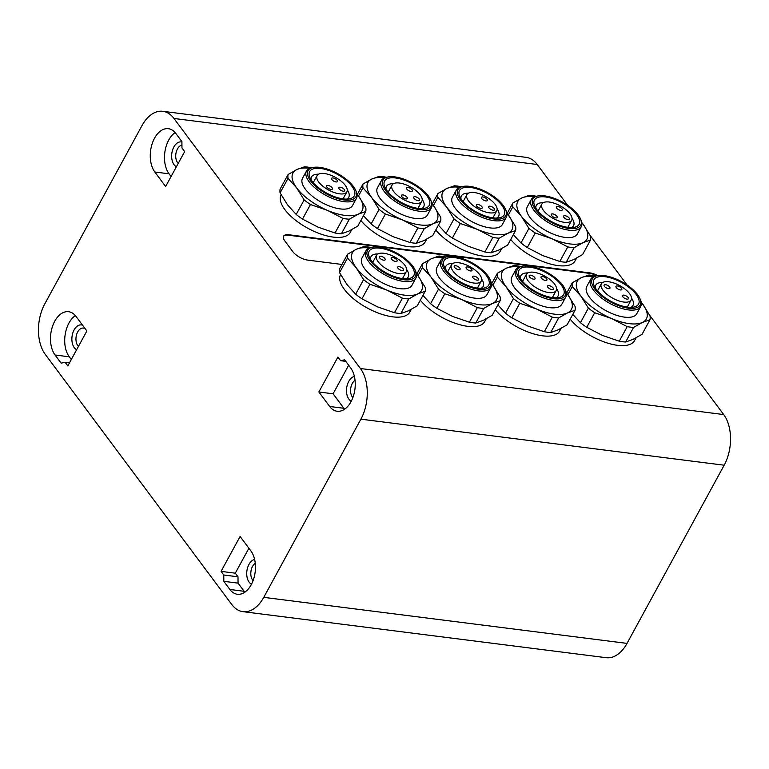 <?xml version="1.0" encoding="UTF-8"?>
<svg xmlns="http://www.w3.org/2000/svg" width="769" height="769" viewBox="0 0 769 769"><rect width="100%" height="100%" fill="white"/><g stroke="black" fill="none" stroke-linecap="round" stroke-linejoin="round"><path stroke-width="1.15" d="M341.965 264.459L307.715 260.114A12.112 5.143 -151.4 0 1 292.826 251.665L284.722 240.793A12.112 5.143 -151.4 0 1 283.569 236.198A12.112 5.143 -151.4 0 1 288.798 234.747L589.938 272.908A12.112 5.143 -151.4 0 1 597.744 275.61M596.859 275.773A12.112 5.143 28.6 0 0 589.679 273.389L288.538 235.227A12.112 5.143 28.6 0 0 283.453 236.448M617.42 285.962A3.336 1.413 -151.4 0 1 620.708 287.462A3.336 1.413 -151.4 0 1 621.833 289.548A3.336 1.413 -151.4 0 1 618.228 289.192A3.336 1.413 -151.4 0 1 615.988 286.356A3.336 1.413 -151.4 0 1 617.42 285.962M605.539 284.684A3.336 1.413 -151.4 0 1 608.827 286.183A3.336 1.413 -151.4 0 1 609.952 288.279A3.336 1.413 -151.4 0 1 606.347 287.914A3.336 1.413 -151.4 0 1 604.107 285.078A3.336 1.413 -151.4 0 1 605.539 284.684M623.967 295.142A3.336 1.413 -151.4 0 1 627.244 296.642A3.336 1.413 -151.4 0 1 628.379 298.728A3.336 1.413 -151.4 0 1 624.774 298.372A3.336 1.413 -151.4 0 1 622.525 295.536A3.336 1.413 -151.4 0 1 623.967 295.142M608.673 281.762A16.956 7.19 28.6 0 0 601.348 283.79A16.956 7.19 28.6 0 0 612.797 298.228A16.956 7.19 28.6 0 0 631.128 300.025A16.956 7.19 28.6 0 0 625.37 289.375A16.956 7.19 28.6 0 0 608.673 281.762M542.491 276.465A3.336 1.413 -151.4 0 1 545.779 277.965A3.336 1.413 -151.4 0 1 546.903 280.051A3.336 1.413 -151.4 0 1 543.299 279.695A3.336 1.413 -151.4 0 1 541.059 276.859A3.336 1.413 -151.4 0 1 542.491 276.465M530.61 275.187A3.336 1.413 -151.4 0 1 533.897 276.686A3.336 1.413 -151.4 0 1 535.022 278.782A3.336 1.413 -151.4 0 1 531.417 278.416A3.336 1.413 -151.4 0 1 529.178 275.581A3.336 1.413 -151.4 0 1 530.61 275.187M549.037 285.645A3.336 1.413 -151.4 0 1 552.315 287.145A3.336 1.413 -151.4 0 1 553.449 289.24A3.336 1.413 -151.4 0 1 549.845 288.875A3.336 1.413 -151.4 0 1 547.595 286.039A3.336 1.413 -151.4 0 1 549.037 285.645M533.744 272.264A16.956 7.19 28.6 0 0 526.419 274.293A16.956 7.19 28.6 0 0 537.867 288.731A16.956 7.19 28.6 0 0 556.198 290.528A16.956 7.19 28.6 0 0 550.441 279.878A16.956 7.19 28.6 0 0 533.744 272.264M467.562 266.968A3.336 1.413 -151.4 0 1 470.849 268.468A3.336 1.413 -151.4 0 1 471.974 270.553A3.336 1.413 -151.4 0 1 468.369 270.198A3.336 1.413 -151.4 0 1 466.129 267.362A3.336 1.413 -151.4 0 1 467.562 266.968M455.681 265.69A3.336 1.413 -151.4 0 1 458.968 267.189A3.336 1.413 -151.4 0 1 460.093 269.285A3.336 1.413 -151.4 0 1 456.488 268.919A3.336 1.413 -151.4 0 1 454.248 266.093A3.336 1.413 -151.4 0 1 455.681 265.69M474.108 276.148A3.336 1.413 -151.4 0 1 477.386 277.647A3.336 1.413 -151.4 0 1 478.52 279.743A3.336 1.413 -151.4 0 1 474.915 279.378A3.336 1.413 -151.4 0 1 472.666 276.542A3.336 1.413 -151.4 0 1 474.108 276.148M458.814 262.767A16.956 7.19 28.6 0 0 451.49 264.796A16.956 7.19 28.6 0 0 462.938 279.234A16.956 7.19 28.6 0 0 481.269 281.031A16.956 7.19 28.6 0 0 475.511 270.39A16.956 7.19 28.6 0 0 458.814 262.767M392.632 257.471A3.336 1.413 -151.4 0 1 395.92 258.97A3.336 1.413 -151.4 0 1 397.044 261.066A3.336 1.413 -151.4 0 1 393.44 260.701A3.336 1.413 -151.4 0 1 391.2 257.865A3.336 1.413 -151.4 0 1 392.632 257.471M380.751 256.202A3.336 1.413 -151.4 0 1 384.039 257.692A3.336 1.413 -151.4 0 1 385.163 259.787A3.336 1.413 -151.4 0 1 381.559 259.432A3.336 1.413 -151.4 0 1 379.319 256.596A3.336 1.413 -151.4 0 1 380.751 256.202M399.178 266.651A3.336 1.413 -151.4 0 1 402.456 268.15A3.336 1.413 -151.4 0 1 403.59 270.246A3.336 1.413 -151.4 0 1 399.986 269.881A3.336 1.413 -151.4 0 1 397.736 267.054A3.336 1.413 -151.4 0 1 399.178 266.651M383.885 253.27A16.956 7.19 28.6 0 0 376.56 255.298A16.956 7.19 28.6 0 0 388.009 269.736A16.956 7.19 28.6 0 0 406.34 271.534A16.956 7.19 28.6 0 0 400.582 260.893A16.956 7.19 28.6 0 0 383.885 253.27M568.012 219.694A3.336 1.413 28.6 0 0 569.445 219.3A3.336 1.413 28.6 0 0 567.195 216.464A3.336 1.413 28.6 0 0 563.6 216.108A3.336 1.413 28.6 0 0 564.734 218.194A3.336 1.413 28.6 0 0 568.012 219.694M555.747 217.906A3.336 1.413 28.6 0 0 557.189 217.512A3.336 1.413 28.6 0 0 554.939 214.676A3.336 1.413 28.6 0 0 551.335 214.32A3.336 1.413 28.6 0 0 552.469 216.416A3.336 1.413 28.6 0 0 555.747 217.906M560.793 210.427A3.336 1.413 28.6 0 0 562.235 210.033A3.336 1.413 28.6 0 0 559.986 207.197A3.336 1.413 28.6 0 0 556.381 206.842A3.336 1.413 28.6 0 0 557.515 208.928A3.336 1.413 28.6 0 0 560.793 210.427M564.35 222.318A16.956 7.19 -151.4 0 1 547.653 214.705A16.956 7.19 -151.4 0 1 541.895 204.054A16.956 7.19 -151.4 0 1 560.226 205.861A16.956 7.19 -151.4 0 1 571.675 220.29A16.956 7.19 -151.4 0 1 564.35 222.318M493.083 210.197A3.336 1.413 28.6 0 0 494.515 209.802A3.336 1.413 28.6 0 0 492.266 206.967A3.336 1.413 28.6 0 0 488.671 206.611A3.336 1.413 28.6 0 0 489.805 208.707A3.336 1.413 28.6 0 0 493.083 210.197M480.817 208.409A3.336 1.413 28.6 0 0 482.259 208.015A3.336 1.413 28.6 0 0 480.01 205.179A3.336 1.413 28.6 0 0 476.405 204.823A3.336 1.413 28.6 0 0 477.539 206.919A3.336 1.413 28.6 0 0 480.817 208.409M485.864 200.93A3.336 1.413 28.6 0 0 487.306 200.536A3.336 1.413 28.6 0 0 485.056 197.7A3.336 1.413 28.6 0 0 481.452 197.345A3.336 1.413 28.6 0 0 482.586 199.431A3.336 1.413 28.6 0 0 485.864 200.93M489.42 212.83A16.956 7.19 -151.4 0 1 472.724 205.208A16.956 7.19 -151.4 0 1 466.966 194.557A16.956 7.19 -151.4 0 1 485.297 196.364A16.956 7.19 -151.4 0 1 496.745 210.802A16.956 7.19 -151.4 0 1 489.42 212.83M418.153 200.699A3.336 1.413 28.6 0 0 419.586 200.305A3.336 1.413 28.6 0 0 417.346 197.47A3.336 1.413 28.6 0 0 413.741 197.114A3.336 1.413 28.6 0 0 414.876 199.209A3.336 1.413 28.6 0 0 418.153 200.699M405.888 198.921A3.336 1.413 28.6 0 0 407.33 198.517A3.336 1.413 28.6 0 0 405.08 195.682A3.336 1.413 28.6 0 0 401.476 195.326A3.336 1.413 28.6 0 0 402.61 197.422A3.336 1.413 28.6 0 0 405.888 198.921M410.934 191.433A3.336 1.413 28.6 0 0 412.376 191.039A3.336 1.413 28.6 0 0 410.127 188.203A3.336 1.413 28.6 0 0 406.522 187.847A3.336 1.413 28.6 0 0 407.657 189.943A3.336 1.413 28.6 0 0 410.934 191.433M414.491 203.333A16.956 7.19 -151.4 0 1 397.794 195.71A16.956 7.19 -151.4 0 1 392.036 185.069A16.956 7.19 -151.4 0 1 410.367 186.867A16.956 7.19 -151.4 0 1 421.816 201.305A16.956 7.19 -151.4 0 1 414.491 203.333M630.849 307.331A21.196 8.997 28.6 0 0 633.012 305.428A21.196 8.997 28.6 0 0 631.512 298.103M602.761 282.425A21.196 8.997 28.6 0 0 595.792 285.126A21.196 8.997 28.6 0 0 595.36 287.991M627.591 307.129A25.444 10.795 -151.4 0 1 594.091 285.587A25.444 10.795 -151.4 0 1 621.41 282.434A25.444 10.795 -151.4 0 1 633.55 307.1A25.444 10.795 -151.4 0 1 627.591 307.129M572.799 314.396L580.432 322.701A43.304 18.369 28.6 0 0 586.747 327.306L602.387 335.399L619.266 341.205A43.304 18.369 28.6 0 0 625.63 342.013L633.214 339.302L642.038 334.313L649.988 319.741L642.403 322.451L633.569 327.431L625.63 342.013M566.638 293.152L572.319 282.723L581.153 277.744A39.373 16.697 28.6 0 0 580.951 296.19L572.28 286.529L567.82 294.71M572.319 282.723A43.304 18.369 28.6 0 0 572.28 286.529M580.432 322.701L588.381 308.119L580.951 296.19A39.373 16.697 28.6 0 0 611.576 318.539L594.697 312.733L586.747 327.306M588.381 308.119A43.304 18.369 28.6 0 0 594.697 312.733M594.014 276.513A39.373 16.697 28.6 0 0 581.153 277.744L588.737 275.033A43.304 18.369 28.6 0 1 595.1 275.84L595.677 275.994M619.266 341.205L627.216 326.633L611.576 318.539A39.373 16.697 28.6 0 0 642.403 322.451A39.373 16.697 28.6 0 0 642.605 303.995L650.026 315.934A43.304 18.369 28.6 0 1 649.988 319.741M627.216 326.633A43.304 18.369 28.6 0 0 633.569 327.431M597.686 275.619L596.34 275.86A28.472 12.073 28.6 0 0 590.717 279.243A28.472 12.073 28.6 0 0 600.397 297.113A28.472 12.073 28.6 0 0 628.417 309.907A28.472 12.073 28.6 0 0 640.712 306.495A28.472 12.073 28.6 0 0 640.51 299.939L639.971 298.68A27.261 11.564 28.6 0 0 621.775 281.752A27.261 11.564 28.6 0 0 597.686 275.619A27.261 11.564 28.6 0 0 597.253 291.98A27.261 11.564 28.6 0 0 628.398 308.215A27.261 11.564 28.6 0 0 639.971 298.68M590.717 279.243L586.785 286.462A28.472 12.073 28.6 0 0 596.456 304.341A28.472 12.073 28.6 0 0 624.476 317.126A28.472 12.073 28.6 0 0 636.77 313.723L640.712 306.495M641.211 302.188L642.605 303.995A39.373 16.697 28.6 0 0 641.221 302.246M570.175 319.193A39.373 16.697 28.6 0 0 606.087 342.618A39.373 16.697 28.6 0 0 634.531 340.609L636.011 337.899M555.92 297.843A21.196 8.997 28.6 0 0 558.083 295.93A21.196 8.997 28.6 0 0 556.583 288.606M527.832 272.928A21.196 8.997 28.6 0 0 520.863 275.638A21.196 8.997 28.6 0 0 520.43 278.493M552.661 297.632A25.444 10.795 -151.4 0 1 519.162 276.09A25.444 10.795 -151.4 0 1 546.48 272.937A25.444 10.795 -151.4 0 1 558.621 297.613A25.444 10.795 -151.4 0 1 552.661 297.632M497.87 304.899L505.502 313.204A43.304 18.369 28.6 0 0 511.818 317.818L527.457 325.902L544.337 331.708A43.304 18.369 28.6 0 0 550.7 332.516L558.284 329.805L567.109 324.816L575.058 310.243L567.474 312.954L558.64 317.943L550.7 332.516M491.708 283.655L497.389 273.226L506.223 268.246A39.373 16.697 28.6 0 0 506.021 286.693L497.351 277.032L492.891 285.212M497.389 273.226A43.304 18.369 28.6 0 0 497.351 277.032M505.502 313.204L513.452 298.622L506.021 286.693A39.373 16.697 28.6 0 0 536.647 309.042L519.767 303.236L511.818 317.818M513.452 298.622A43.304 18.369 28.6 0 0 519.767 303.236M519.085 267.016A39.373 16.697 28.6 0 0 506.223 268.246L513.807 265.536A43.304 18.369 28.6 0 1 520.171 266.343L520.748 266.497M544.337 331.708L552.286 317.136L536.647 309.042A39.373 16.697 28.6 0 0 567.474 312.954A39.373 16.697 28.6 0 0 567.676 294.508L575.097 306.437A43.304 18.369 28.6 0 1 575.058 310.243M552.286 317.136A43.304 18.369 28.6 0 0 558.64 317.943M522.757 266.132L521.411 266.372A28.472 12.073 28.6 0 0 515.788 269.746A28.472 12.073 28.6 0 0 525.467 287.616A28.472 12.073 28.6 0 0 553.488 300.41A28.472 12.073 28.6 0 0 565.782 296.997A28.472 12.073 28.6 0 0 565.58 290.451L565.042 289.182A27.261 11.564 28.6 0 0 546.846 272.255A27.261 11.564 28.6 0 0 522.757 266.132A27.261 11.564 28.6 0 0 522.324 282.492A27.261 11.564 28.6 0 0 553.469 298.718A27.261 11.564 28.6 0 0 565.042 289.182M515.788 269.746L511.856 276.975A28.472 12.073 28.6 0 0 521.526 294.844A28.472 12.073 28.6 0 0 549.547 307.629A28.472 12.073 28.6 0 0 561.841 304.226L565.782 296.997M566.282 292.701L567.676 294.508A39.373 16.697 28.6 0 0 566.292 292.749M495.246 309.705A39.373 16.697 28.6 0 0 531.158 333.121A39.373 16.697 28.6 0 0 559.601 331.112L561.082 328.401M480.99 288.346A21.196 8.997 28.6 0 0 483.153 286.433A21.196 8.997 28.6 0 0 481.654 279.109M452.903 263.431A21.196 8.997 28.6 0 0 445.933 266.141A21.196 8.997 28.6 0 0 445.501 268.996M477.732 288.135A25.444 10.795 -151.4 0 1 444.232 266.593A25.444 10.795 -151.4 0 1 471.551 263.44A25.444 10.795 -151.4 0 1 483.691 288.115A25.444 10.795 -151.4 0 1 477.732 288.135M422.94 295.402L430.573 303.707A43.304 18.369 28.6 0 0 436.888 308.321L452.528 316.405L469.407 322.211A43.304 18.369 28.6 0 0 475.771 323.018L483.355 320.308L492.179 315.328L500.129 300.746L492.545 303.457L483.711 308.446L475.771 323.018M416.779 274.158L422.46 263.738L431.294 258.749A39.373 16.697 28.6 0 0 431.092 277.196L422.421 267.535L417.961 275.715M422.46 263.738A43.304 18.369 28.6 0 0 422.421 267.535M430.573 303.707L438.522 289.134L431.092 277.196A39.373 16.697 28.6 0 0 461.717 299.554L444.838 293.739L436.888 308.321M438.522 289.134A43.304 18.369 28.6 0 0 444.838 293.739M444.155 257.519A39.373 16.697 28.6 0 0 431.294 258.749L438.878 256.039A43.304 18.369 28.6 0 1 445.241 256.846L445.818 257.009M469.407 322.211L477.357 307.638L461.717 299.554A39.373 16.697 28.6 0 0 492.545 303.457A39.373 16.697 28.6 0 0 492.746 285.011L500.167 296.94A43.304 18.369 28.6 0 1 500.129 300.746M477.357 307.638A43.304 18.369 28.6 0 0 483.711 308.446M447.827 256.635L446.481 256.875A28.472 12.073 28.6 0 0 440.858 260.249A28.472 12.073 28.6 0 0 450.538 278.128A28.472 12.073 28.6 0 0 478.558 290.913A28.472 12.073 28.6 0 0 490.853 287.51A28.472 12.073 28.6 0 0 490.651 280.954L490.113 279.685A27.261 11.564 28.6 0 0 471.916 262.767A27.261 11.564 28.6 0 0 447.827 256.635A27.261 11.564 28.6 0 0 447.395 272.995A27.261 11.564 28.6 0 0 478.539 289.221A27.261 11.564 28.6 0 0 490.113 279.685M440.858 260.249L436.927 267.477A28.472 12.073 28.6 0 0 446.597 285.347A28.472 12.073 28.6 0 0 474.617 298.132A28.472 12.073 28.6 0 0 486.912 294.729L490.853 287.51M491.353 283.203L492.746 285.011A39.373 16.697 28.6 0 0 491.362 283.261M420.316 300.208A39.373 16.697 28.6 0 0 456.228 323.624A39.373 16.697 28.6 0 0 484.672 321.615L486.152 318.904M406.061 278.849A21.196 8.997 28.6 0 0 408.224 276.936A21.196 8.997 28.6 0 0 406.724 269.611M377.973 253.933A21.196 8.997 28.6 0 0 371.004 256.644A21.196 8.997 28.6 0 0 370.571 259.499M402.802 278.638A25.444 10.795 -151.4 0 1 369.303 257.096A25.444 10.795 -151.4 0 1 396.621 253.943A25.444 10.795 -151.4 0 1 408.762 278.618A25.444 10.795 -151.4 0 1 402.802 278.638M369.226 248.022A39.373 16.697 28.6 0 0 356.364 249.252L347.53 254.241L339.59 268.814A43.304 18.369 28.6 0 0 339.542 272.62L346.973 284.559L355.643 294.21A43.304 18.369 28.6 0 0 361.959 298.824L377.598 306.908L394.478 312.714A43.304 18.369 28.6 0 0 400.841 313.521L408.426 310.82L417.25 305.831L425.199 291.249L417.615 293.96L408.781 298.949L400.841 313.521M347.53 254.241A43.304 18.369 28.6 0 0 347.492 258.048L339.542 272.62M370.889 247.512L370.312 247.349A43.304 18.369 28.6 0 0 363.948 246.541L356.364 249.252A39.373 16.697 28.6 0 0 356.162 267.699L347.492 258.048M355.643 294.21L363.593 279.637L356.162 267.699A39.373 16.697 28.6 0 0 386.788 290.057L369.908 284.242L361.959 298.824M363.593 279.637A43.304 18.369 28.6 0 0 369.908 284.242M394.478 312.714L402.427 298.141L386.788 290.057A39.373 16.697 28.6 0 0 417.615 293.96A39.373 16.697 28.6 0 0 417.817 275.513L425.238 287.443A43.304 18.369 28.6 0 1 425.199 291.249M402.427 298.141A43.304 18.369 28.6 0 0 408.781 298.949M372.898 247.137L371.552 247.378A28.472 12.073 28.6 0 0 365.929 250.752A28.472 12.073 28.6 0 0 375.608 268.631A28.472 12.073 28.6 0 0 403.629 281.416A28.472 12.073 28.6 0 0 415.923 278.013A28.472 12.073 28.6 0 0 415.721 271.457L415.183 270.188A27.261 11.564 28.6 0 0 396.987 253.27A27.261 11.564 28.6 0 0 372.898 247.137A27.261 11.564 28.6 0 0 372.465 263.498A27.261 11.564 28.6 0 0 403.61 279.724A27.261 11.564 28.6 0 0 415.183 270.188M365.929 250.752L361.997 257.98A28.472 12.073 28.6 0 0 371.667 275.85A28.472 12.073 28.6 0 0 399.688 288.644A28.472 12.073 28.6 0 0 411.982 285.232L415.923 278.013M416.423 273.706L417.817 275.513A39.373 16.697 28.6 0 0 416.433 273.764M340.561 274.504A39.373 16.697 28.6 0 0 367.265 307.994A39.373 16.697 28.6 0 0 409.742 312.127L411.223 309.407M571.396 227.605A21.196 8.997 28.6 0 0 573.559 225.692A21.196 8.997 28.6 0 0 572.059 218.367M543.299 202.689A21.196 8.997 28.6 0 0 536.329 205.4A21.196 8.997 28.6 0 0 535.906 208.255M568.137 227.393A25.444 10.795 -151.4 0 1 534.628 205.852A25.444 10.795 -151.4 0 1 561.947 202.699A25.444 10.795 -151.4 0 1 574.097 227.374A25.444 10.795 -151.4 0 1 568.137 227.393M513.336 234.66L520.978 242.966A43.304 18.369 28.6 0 0 527.294 247.58L542.933 255.664L559.813 261.47A43.304 18.369 28.6 0 0 566.167 262.277L573.761 259.576L582.585 254.587L590.534 240.005L582.95 242.716L574.116 247.705L566.167 262.277M507.184 213.417L512.865 202.997L521.699 198.008A39.373 16.697 28.6 0 0 521.497 216.454L512.827 206.803L508.367 214.974M512.865 202.997A43.304 18.369 28.6 0 0 512.827 206.803M520.978 242.966L528.928 228.393L521.497 216.454A39.373 16.697 28.6 0 0 552.123 238.813L535.243 232.997L527.294 247.58M528.928 228.393A43.304 18.369 28.6 0 0 535.243 232.997M534.561 196.777A39.373 16.697 28.6 0 0 521.699 198.008L529.283 195.297A43.304 18.369 28.6 0 1 535.637 196.105L536.224 196.268M559.813 261.47L567.762 246.897L552.123 238.813A39.373 16.697 28.6 0 0 582.95 242.716A39.373 16.697 28.6 0 0 583.142 224.269L590.573 236.198A43.304 18.369 28.6 0 1 590.534 240.005M567.762 246.897A43.304 18.369 28.6 0 0 574.116 247.705M538.233 195.893L536.887 196.133A28.472 12.073 28.6 0 0 531.264 199.507A28.472 12.073 28.6 0 0 540.934 217.387A28.472 12.073 28.6 0 0 568.964 230.171A28.472 12.073 28.6 0 0 581.258 226.768A28.472 12.073 28.6 0 0 581.047 220.213L580.518 218.944A27.261 11.564 28.6 0 0 562.322 202.026A27.261 11.564 28.6 0 0 538.233 195.893A27.261 11.564 28.6 0 0 537.791 212.254A27.261 11.564 28.6 0 0 568.945 228.48A27.261 11.564 28.6 0 0 580.518 218.944M531.264 199.507L527.323 206.736A28.472 12.073 28.6 0 0 537.002 224.606A28.472 12.073 28.6 0 0 565.023 237.4A28.472 12.073 28.6 0 0 577.317 233.987L581.258 226.768M581.749 222.462L583.142 224.269A39.373 16.697 28.6 0 0 581.768 222.52M510.722 239.467A39.373 16.697 28.6 0 0 546.634 262.892A39.373 16.697 28.6 0 0 575.068 260.883L576.548 258.163M496.466 218.108A21.196 8.997 28.6 0 0 498.629 216.195A21.196 8.997 28.6 0 0 497.13 208.87M468.369 193.202A21.196 8.997 28.6 0 0 461.4 195.903A21.196 8.997 28.6 0 0 460.977 198.758M493.208 217.896A25.444 10.795 -151.4 0 1 459.699 196.355A25.444 10.795 -151.4 0 1 487.017 193.202A25.444 10.795 -151.4 0 1 499.168 217.877A25.444 10.795 -151.4 0 1 493.208 217.896M438.407 225.173L446.049 233.468A43.304 18.369 28.6 0 0 452.364 238.082L468.004 246.167L484.883 251.982A43.304 18.369 28.6 0 0 491.237 252.78L498.831 250.079L507.655 245.09L515.605 230.508L508.021 233.218L499.187 238.207L491.237 252.78M432.255 203.92L437.936 193.5L446.77 188.511A39.373 16.697 28.6 0 0 446.568 206.957L437.897 197.306L433.437 205.477M437.936 193.5A43.304 18.369 28.6 0 0 437.897 197.306M446.049 233.468L453.998 218.896L446.568 206.957A39.373 16.697 28.6 0 0 477.193 229.316L460.314 223.5L452.364 238.082M453.998 218.896A43.304 18.369 28.6 0 0 460.314 223.5M459.631 187.28A39.373 16.697 28.6 0 0 446.77 188.511L454.354 185.8A43.304 18.369 28.6 0 1 460.708 186.607L461.294 186.771M484.883 251.982L492.833 237.4L477.193 229.316A39.373 16.697 28.6 0 0 508.021 233.218A39.373 16.697 28.6 0 0 508.213 214.772L515.643 226.711A43.304 18.369 28.6 0 1 515.605 230.508M492.833 237.4A43.304 18.369 28.6 0 0 499.187 238.207M463.303 186.396L461.958 186.636A28.472 12.073 28.6 0 0 456.334 190.01A28.472 12.073 28.6 0 0 466.004 207.89A28.472 12.073 28.6 0 0 494.034 220.674A28.472 12.073 28.6 0 0 506.329 217.271A28.472 12.073 28.6 0 0 506.117 210.716L505.589 209.447A27.261 11.564 28.6 0 0 487.392 192.529A27.261 11.564 28.6 0 0 463.303 186.396A27.261 11.564 28.6 0 0 462.861 202.756A27.261 11.564 28.6 0 0 494.015 218.992A27.261 11.564 28.6 0 0 505.589 209.447M456.334 190.01L452.393 197.239A28.472 12.073 28.6 0 0 462.073 215.109A28.472 12.073 28.6 0 0 490.093 227.903A28.472 12.073 28.6 0 0 502.388 224.49L506.329 217.271M506.819 212.965L508.213 214.772A39.373 16.697 28.6 0 0 506.838 213.023M435.792 229.969A39.373 16.697 28.6 0 0 471.705 253.395A39.373 16.697 28.6 0 0 500.138 251.386L501.628 248.666M421.537 208.61A21.196 8.997 28.6 0 0 423.7 206.698A21.196 8.997 28.6 0 0 422.2 199.382M393.44 183.704A21.196 8.997 28.6 0 0 386.471 186.406A21.196 8.997 28.6 0 0 386.048 189.261M418.278 208.409A25.444 10.795 -151.4 0 1 384.769 186.867A25.444 10.795 -151.4 0 1 412.088 183.704A25.444 10.795 -151.4 0 1 424.238 208.38A25.444 10.795 -151.4 0 1 418.278 208.409M363.477 215.676L371.119 223.971A43.304 18.369 28.6 0 0 377.435 228.585L393.074 236.669L409.954 242.485A43.304 18.369 28.6 0 0 416.308 243.283L423.902 240.582L432.726 235.593L440.675 221.02L433.091 223.721L424.257 228.71L416.308 243.283M357.325 194.422L363.006 184.002L371.84 179.014A39.373 16.697 28.6 0 0 371.638 197.46L362.968 187.809L358.508 195.98M363.006 184.002A43.304 18.369 28.6 0 0 362.968 187.809M371.119 223.971L379.069 209.399L371.638 197.46A39.373 16.697 28.6 0 0 402.264 219.819L385.384 214.013L377.435 228.585M379.069 209.399A43.304 18.369 28.6 0 0 385.384 214.013M384.702 177.793A39.373 16.697 28.6 0 0 371.84 179.014L379.425 176.312A43.304 18.369 28.6 0 1 385.778 177.11L386.365 177.274M409.954 242.485L417.903 227.903L402.264 219.819A39.373 16.697 28.6 0 0 433.091 223.721A39.373 16.697 28.6 0 0 433.283 205.275L440.714 217.214A43.304 18.369 28.6 0 1 440.675 221.02M417.903 227.903A43.304 18.369 28.6 0 0 424.257 228.71M388.374 176.899L387.028 177.139A28.472 12.073 28.6 0 0 381.405 180.523A28.472 12.073 28.6 0 0 391.075 198.392A28.472 12.073 28.6 0 0 419.105 211.177A28.472 12.073 28.6 0 0 431.399 207.774A28.472 12.073 28.6 0 0 431.188 201.218L430.659 199.959A27.261 11.564 28.6 0 0 412.463 183.032A27.261 11.564 28.6 0 0 388.374 176.899A27.261 11.564 28.6 0 0 387.932 193.259A27.261 11.564 28.6 0 0 419.086 209.495A27.261 11.564 28.6 0 0 430.659 199.959M381.405 180.523L377.464 187.742A28.472 12.073 28.6 0 0 387.143 205.611A28.472 12.073 28.6 0 0 415.164 218.406A28.472 12.073 28.6 0 0 427.458 214.993L431.399 207.774M431.89 203.468L433.283 205.275A39.373 16.697 28.6 0 0 431.909 203.525M360.863 220.472A39.373 16.697 28.6 0 0 396.775 243.898A39.373 16.697 28.6 0 0 425.209 241.889L426.699 239.169M343.224 191.212A3.336 1.413 28.6 0 0 344.656 190.808A3.336 1.413 28.6 0 0 342.416 187.972A3.336 1.413 28.6 0 0 338.812 187.617A3.336 1.413 28.6 0 0 339.946 189.712A3.336 1.413 28.6 0 0 343.224 191.212M330.958 189.424A3.336 1.413 28.6 0 0 332.4 189.02A3.336 1.413 28.6 0 0 330.151 186.185A3.336 1.413 28.6 0 0 326.546 185.829A3.336 1.413 28.6 0 0 327.681 187.924A3.336 1.413 28.6 0 0 330.958 189.424M336.005 181.936A3.336 1.413 28.6 0 0 337.447 181.542A3.336 1.413 28.6 0 0 335.197 178.706A3.336 1.413 28.6 0 0 331.593 178.35A3.336 1.413 28.6 0 0 332.727 180.446A3.336 1.413 28.6 0 0 336.005 181.936M339.562 193.836A16.956 7.19 -151.4 0 1 322.865 186.213A16.956 7.19 -151.4 0 1 317.107 175.572A16.956 7.19 -151.4 0 1 335.438 177.37A16.956 7.19 -151.4 0 1 346.886 191.808A16.956 7.19 -151.4 0 1 339.562 193.836M346.608 199.113A21.196 8.997 28.6 0 0 348.77 197.21A21.196 8.997 28.6 0 0 347.271 189.885M318.51 174.207A21.196 8.997 28.6 0 0 311.541 176.908A21.196 8.997 28.6 0 0 311.118 179.763M343.349 198.911A25.444 10.795 -151.4 0 1 309.84 177.37A25.444 10.795 -151.4 0 1 337.158 174.217A25.444 10.795 -151.4 0 1 349.309 198.883A25.444 10.795 -151.4 0 1 343.349 198.911M309.772 168.296A39.373 16.697 28.6 0 0 296.911 169.516L288.077 174.505L280.127 189.087A43.304 18.369 28.6 0 0 280.089 192.884L287.519 204.823L296.19 214.474A43.304 18.369 28.6 0 0 302.505 219.088L318.145 227.182L335.024 232.988A43.304 18.369 28.6 0 0 341.378 233.795L348.972 231.085L357.796 226.096L365.746 211.523L358.162 214.224L349.328 219.213L341.378 233.795M288.077 174.505A43.304 18.369 28.6 0 0 288.039 178.312L280.089 192.884M311.435 167.777L310.849 167.613A43.304 18.369 28.6 0 0 304.495 166.815L296.911 169.516A39.373 16.697 28.6 0 0 296.709 187.963L288.039 178.312M296.19 214.474L304.139 199.902L296.709 187.963A39.373 16.697 28.6 0 0 327.334 210.322L310.455 204.516L302.505 219.088M304.139 199.902A43.304 18.369 28.6 0 0 310.455 204.516M335.024 232.988L342.974 218.406L327.334 210.322A39.373 16.697 28.6 0 0 358.162 214.224A39.373 16.697 28.6 0 0 358.354 195.778L365.784 207.717A43.304 18.369 28.6 0 1 365.746 211.523M342.974 218.406A43.304 18.369 28.6 0 0 349.328 219.213M313.444 167.402L312.099 167.642A28.472 12.073 28.6 0 0 306.475 171.026A28.472 12.073 28.6 0 0 316.146 188.895A28.472 12.073 28.6 0 0 344.176 201.68A28.472 12.073 28.6 0 0 356.47 198.277A28.472 12.073 28.6 0 0 356.258 191.721L355.73 190.462A27.261 11.564 28.6 0 0 337.533 173.534A27.261 11.564 28.6 0 0 313.444 167.402A27.261 11.564 28.6 0 0 313.002 183.762A27.261 11.564 28.6 0 0 344.156 199.998A27.261 11.564 28.6 0 0 355.73 190.462M306.475 171.026L302.534 178.245A28.472 12.073 28.6 0 0 312.214 196.124A28.472 12.073 28.6 0 0 340.234 208.908A28.472 12.073 28.6 0 0 352.529 205.506L356.47 198.277M356.96 193.971L358.354 195.778A39.373 16.697 28.6 0 0 356.979 194.028M281.108 194.778A39.373 16.697 28.6 0 0 307.811 228.258A39.373 16.697 28.6 0 0 350.279 232.392L351.769 229.671M242.966 611.663A36.345 22.32 97.2 0 1 231.777 604.501L45.304 354.432A36.345 22.32 97.2 0 1 44.842 303.793L141.986 125.607A36.345 22.32 97.2 0 1 162.778 111.303A36.345 22.32 97.2 0 1 173.957 118.464L360.43 368.524A36.345 22.32 97.2 0 1 360.892 419.172L263.748 597.35A36.345 22.32 97.2 0 1 242.966 611.663L606.222 657.697A36.345 22.32 -82.8 0 0 627.014 643.393L724.158 465.207A36.345 22.32 -82.8 0 0 723.696 414.568L649.728 315.377M627.071 284.991L590.275 235.641M567.618 205.256L537.223 164.499A36.345 22.32 -82.8 0 0 526.034 157.337L162.778 111.303M351.279 401.187A12.717 7.815 97.2 0 1 346.656 388.047A12.717 7.815 97.2 0 1 354.413 376.474M355.047 380.299A9.814 6.027 -82.8 0 0 350.702 388.556A9.814 6.027 -82.8 0 0 352.856 397.631M251.501 584.19A12.717 7.815 97.2 0 1 246.887 571.04A12.717 7.815 97.2 0 1 254.635 559.467M255.27 563.302A9.814 6.027 -82.8 0 0 250.925 571.559A9.814 6.027 -82.8 0 0 253.078 580.633M76.65 349.703A12.717 7.815 97.2 0 1 72.449 334.304A12.717 7.815 97.2 0 1 82.591 325.239M85.494 329.132A9.814 6.027 -82.8 0 0 83.283 328.094A9.814 6.027 -82.8 0 0 76.467 335.034A9.814 6.027 -82.8 0 0 78.457 346.386M176.428 166.71A12.717 7.815 97.2 0 1 172.131 151.676A12.717 7.815 97.2 0 1 181.917 142.082M181.945 145.12A9.814 6.027 -82.8 0 0 176.034 152.906A9.814 6.027 -82.8 0 0 178.235 163.393M248.887 548.249L235.295 573.184L237.996 576.808L238.054 583.133L244.129 591.294A24.224 14.88 -82.8 0 0 244.85 592.188M221.068 571.377L240.101 536.464L250.905 550.96A24.224 14.88 97.2 0 1 253.722 578.749A24.224 14.88 97.2 0 1 237.361 594.264A24.224 14.88 97.2 0 1 229.902 589.487L223.827 581.335L223.769 575.001L221.068 571.377L235.295 573.184M223.769 575.001L237.996 576.808M223.827 581.335L238.054 583.133M184.675 151.589L165.633 186.502L154.829 172.006A24.224 14.88 97.2 0 1 152.012 144.216A24.224 14.88 97.2 0 1 168.373 128.702A24.224 14.88 97.2 0 1 175.832 133.479L181.907 141.631L181.965 147.965L184.675 151.589M175.111 132.576A24.224 14.88 -82.8 0 0 169.055 173.804L171.074 176.524M55.051 354.999A24.224 14.88 97.2 0 1 52.234 327.219A24.224 14.88 97.2 0 1 68.595 311.705A24.224 14.88 97.2 0 1 76.054 316.472L86.868 330.978L67.826 365.89L65.125 362.266L61.136 363.16L55.051 354.999L69.277 356.806L71.306 359.517M75.333 315.578A24.224 14.88 -82.8 0 0 69.277 356.806M65.125 362.266L69.508 362.814M350.683 367.957A24.224 14.88 97.2 0 1 353.5 395.747A24.224 14.88 97.2 0 1 337.139 411.261A24.224 14.88 97.2 0 1 329.68 406.484L318.866 391.988L337.908 357.076L340.609 360.699L344.608 359.805L350.683 367.957M348.665 365.246L333.092 393.795L343.906 408.291A24.224 14.88 -82.8 0 0 344.627 409.185M340.609 360.699L345.762 361.353M318.866 391.988L333.092 393.795M589.938 272.908L589.679 273.389M288.798 234.747L288.538 235.227M537.223 164.499L173.957 118.464M723.696 414.568L360.43 368.524M229.902 589.487L244.129 591.294M154.829 172.006L169.055 173.804M329.68 406.484L343.906 408.291M627.014 643.393L263.748 597.35M724.158 465.207L360.892 419.172M601.348 283.79L597.503 290.855M631.128 300.025L627.283 307.091M526.419 274.293L522.574 281.358M556.198 290.528L552.353 297.593M451.49 264.796L447.645 271.861M481.269 281.031L477.424 288.096M376.56 255.298L372.715 262.364M406.34 271.534L402.495 278.599M567.82 227.355L571.675 220.29M538.04 211.119L541.895 204.054M492.891 217.858L496.745 210.802M463.111 201.622L466.966 194.557M417.961 208.361L421.816 201.305M388.182 192.125L392.036 185.069M343.032 198.863L346.886 191.808M313.252 182.628L317.107 175.572"/></g></svg>
